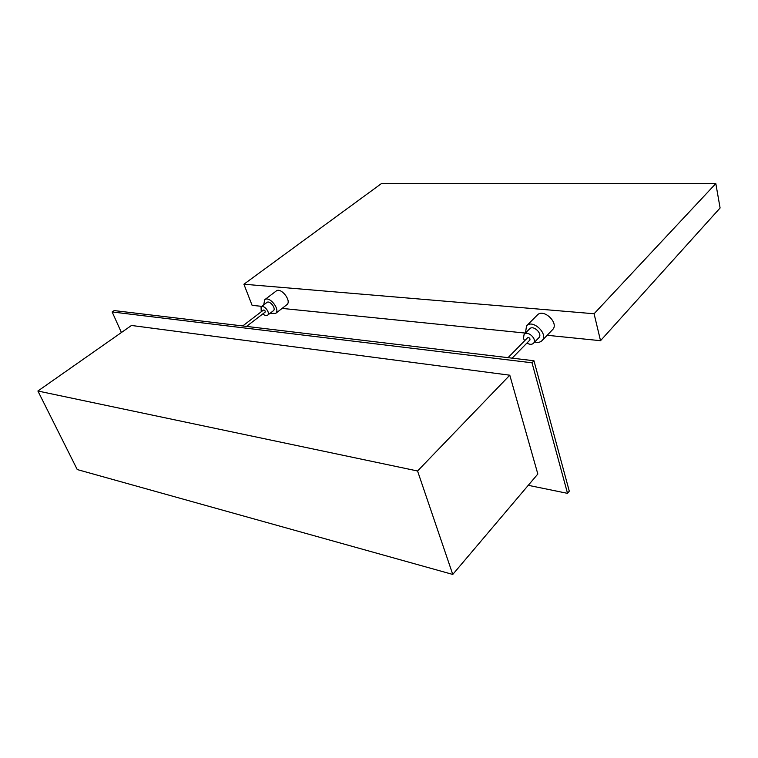 <?xml version="1.0" encoding="UTF-8"?>
<svg xmlns="http://www.w3.org/2000/svg" width="758" height="758" viewBox="0 0 758 758"><rect width="100%" height="100%" fill="white"/><g stroke="black" fill="none" stroke-linecap="round" stroke-linejoin="round"><path stroke-width="1.14" d="M528.26 485.319L567.534 493.354L532.021 362.798L112.146 311.955L121.413 332.525M131.485 325.466L509.793 375.201L537.829 474.025L452.763 574.441L77.24 469.553L37.9 391.014L131.485 325.466M381.369 183.626L243.905 284.222L594.082 313.755L715.817 183.559L381.369 183.626M261.804 306.346L252.111 305.36L243.905 284.222M286.732 304.811L286.837 304.725C292.086 301.03 280.848 286.761 276.092 291.1L264.788 299.666M552.468 329.787L552.629 329.616C559.413 323.05 543.344 307.919 537.261 315.12L526.668 325.75M282.099 308.402L525.417 333.084M547.162 335.282L600.525 340.693L594.082 313.755M600.525 340.693L720.1 207.986L715.817 183.559M525.493 332.999L526.507 325.912C532.561 318.72 548.811 334.06 542.036 340.607C540.283 342.36 537.848 342.815 534.76 341.962M524.204 334.306L529.567 328.896C533.206 324.566 542.965 333.776 538.881 337.708L538.786 337.803M263.718 304.896L264.684 299.742C269.403 295.421 280.763 309.832 275.542 313.499L270.189 313.215M261.122 306.867L266.835 302.508C269.668 299.912 276.49 308.563 273.354 310.761L273.287 310.818M524.631 340.778L523.418 338.305L524.11 334.401C527.739 330.081 537.555 339.357 533.48 343.279C531.813 344.748 529.643 344.663 526.952 343.023M508.04 357.662L527.596 337.755C529.34 337.462 530.126 338.201 529.937 339.972L529.918 340.001M261.235 311.775L261.065 306.914C263.879 304.318 270.739 313.007 267.612 315.205C266.352 316.001 264.769 315.555 262.865 313.859M242.731 325.949L263.509 310.031C264.798 310.126 265.347 310.818 265.148 312.106L246.54 326.404M567.534 493.354L569.286 491.175L533.954 360.761L114.164 310.581L112.146 311.955M532.021 362.798L533.954 360.761M37.9 391.014L417.563 470.993L509.793 375.201M417.563 470.993L452.763 574.441M542.036 340.607L552.629 329.616M275.542 313.499L286.837 304.725M533.48 343.279L538.881 337.708M267.612 315.205L273.354 310.761M512.162 358.155L529.937 339.972"/></g></svg>

